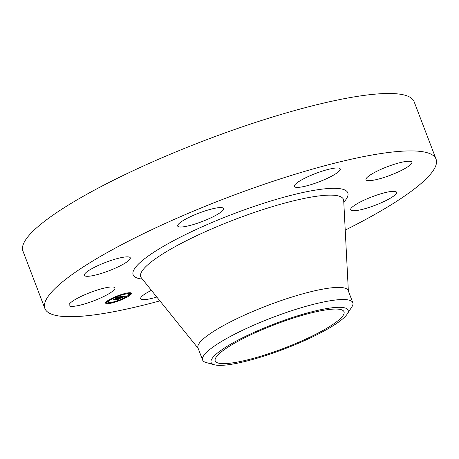 <?xml version="1.0" encoding="UTF-8"?>
<svg xmlns="http://www.w3.org/2000/svg" width="459" height="459" viewBox="0 0 459 459"><rect width="100%" height="100%" fill="white"/><g stroke="black" fill="none" stroke-linecap="round" stroke-linejoin="round"><path stroke-width="0.69" d="M114.354 289.595A24.568 4.521 -20.9 0 1 90.067 302.183A24.568 4.521 -20.9 0 1 69.045 305.43A24.568 4.521 -20.9 0 1 69.636 303.738A24.568 4.521 -20.9 0 1 93.923 291.155A24.568 4.521 -20.9 0 1 114.945 287.908A24.568 4.521 -20.9 0 1 114.354 289.595M159.898 300.874A209.361 38.51 -20.9 0 1 44.879 308.494L22.95 251.079A209.361 38.51 -20.9 0 1 264.74 119.46A209.361 38.51 -20.9 0 1 414.121 101.703L436.05 159.118A209.361 38.51 -20.9 0 1 345.225 230.108M44.879 308.494A209.361 38.51 -20.9 0 1 286.668 176.881A209.361 38.51 -20.9 0 1 436.05 159.118M214.364 364.779L206.16 362.535A80.394 14.791 -20.9 0 1 202.608 360.034L197.984 347.922A80.394 14.791 -20.9 0 1 290.828 297.38A80.394 14.791 -20.9 0 1 348.192 290.564L352.816 302.676A80.394 14.791 -20.9 0 1 351.835 306.91L347.216 314.048A73.32 13.489 -20.9 0 1 327.026 329.35A73.32 13.489 -20.9 0 1 214.364 364.779A73.32 13.489 -20.9 0 1 232.208 343.326A73.32 13.489 -20.9 0 1 312.08 311.73A73.32 13.489 -20.9 0 1 347.216 314.048M202.608 360.034A80.394 14.791 -20.9 0 1 225.73 339.017A80.394 14.791 -20.9 0 1 295.453 309.492A80.394 14.791 -20.9 0 1 352.816 302.676M294.827 317.599A68.925 12.68 -20.9 0 1 344.003 311.753A68.925 12.68 -20.9 0 1 264.407 355.082A68.925 12.68 -20.9 0 1 215.231 360.929A68.925 12.68 -20.9 0 1 294.827 317.599M361.635 201.312A24.568 4.521 -20.9 0 1 396.559 192.275A24.568 4.521 -20.9 0 1 385.589 200.761A24.568 4.521 -20.9 0 1 350.665 209.797A24.568 4.521 -20.9 0 1 361.635 201.312M195.207 223.969A24.568 4.521 -20.9 0 1 177.685 226.052A24.568 4.521 -20.9 0 1 206.051 210.612A24.568 4.521 -20.9 0 1 223.579 208.529A24.568 4.521 -20.9 0 1 195.207 223.969M297.639 187.404A24.568 4.521 -20.9 0 1 294.334 186.44A24.568 4.521 -20.9 0 1 310.29 175.648A24.568 4.521 -20.9 0 1 336.923 167.954A24.568 4.521 -20.9 0 1 340.228 168.918A24.568 4.521 -20.9 0 1 324.272 179.71A24.568 4.521 -20.9 0 1 297.639 187.404M156.817 297.048A24.568 4.521 -20.9 0 1 144.006 299.658A24.568 4.521 -20.9 0 1 140.695 298.7A24.568 4.521 -20.9 0 1 151.413 290.34M366.575 178.017A24.568 4.521 -20.9 0 1 390.856 165.429A24.568 4.521 -20.9 0 1 411.878 162.182A24.568 4.521 -20.9 0 1 411.287 163.874A24.568 4.521 -20.9 0 1 387.006 176.463A24.568 4.521 -20.9 0 1 365.984 179.71A24.568 4.521 -20.9 0 1 366.575 178.017M119.288 266.3A24.568 4.521 -20.9 0 1 84.364 275.343A24.568 4.521 -20.9 0 1 95.34 266.857A24.568 4.521 -20.9 0 1 130.264 257.815A24.568 4.521 -20.9 0 1 119.288 266.3M126.42 297.461A13.816 2.542 -20.9 0 1 113.23 302.63A13.816 2.542 -20.9 0 1 105.633 303.135A13.816 2.542 -20.9 0 1 110.659 298.947A13.816 2.542 -20.9 0 1 123.85 293.777A13.816 2.542 -20.9 0 1 131.446 293.272A13.816 2.542 -20.9 0 1 126.42 297.461M124.75 297.621A10.884 2.002 -20.9 0 1 114.354 301.689A10.884 2.002 -20.9 0 1 108.37 302.085A10.884 2.002 -20.9 0 1 112.329 298.786A10.884 2.002 -20.9 0 1 122.725 294.718A10.884 2.002 -20.9 0 1 128.709 294.322A10.884 2.002 -20.9 0 1 124.75 297.621M121.52 296.617L119.753 297.346L120.195 296.95L119.501 296.956L114.515 299.75L112.943 299.893L118.411 297.214L116.58 297.742L118.749 297.036L116.552 297.679L117.441 296.996L121.515 296.594M121.417 296.761L119.69 297.438L121.405 296.732M119.914 297.151L114.566 299.905L112.805 300.066L114.498 299.859L119.392 297.071L119.925 297.168M125.502 296.216L123.591 296.979L123.867 296.571L122.714 296.64L120.614 297.748L122.673 296.749L123.649 296.858L122.639 296.807L120.906 297.719L122.737 297.22L120.86 298.212L121.021 297.874L120.235 297.948L117.831 299.406L116.138 299.566L121.928 296.554L125.502 296.216M125.25 296.422L123.488 297.093L125.238 296.394M120.895 298.304L122.834 297.277L120.883 298.27M120.155 298.12L117.865 299.595L115.869 299.779L117.791 299.549L120.86 298.052L120.143 298.086M128.193 293.312L126.931 293.657L128.193 293.312A10.884 2.002 159.1 0 1 128.417 293.553L128.709 294.322M126.064 297.495L124.802 297.839L126.064 297.495M130.488 294.265L129.226 294.609L130.488 294.265M109.844 303.003L108.582 303.347L109.844 303.003M117.51 301.115L116.253 301.46L117.51 301.115M111.015 298.912L112.277 298.568L111.015 298.912M119.57 295.292L120.826 294.948L119.57 295.292M106.591 302.142L107.854 301.798L106.591 302.142M117.831 299.406L117.676 298.998M124.148 296.744L123.999 296.359M124.24 296.703L124.108 296.348M124.332 296.669L124.205 296.336M124.412 296.634L124.297 296.33M114.515 299.75L114.366 299.354M120.35 297.088L120.206 296.721M120.442 297.053L120.31 296.709M120.528 297.013L120.407 296.703M120.614 296.979L120.505 296.692M127.499 295.935A13.816 2.542 159.1 0 0 129.541 294.615M130.654 293.651A13.816 2.542 159.1 0 0 131.131 292.957M105.656 302.682A13.816 2.542 159.1 0 0 108.376 302.814M109.288 299.704A10.884 2.002 159.1 0 0 108.077 301.316L108.37 302.085M126.736 293.135A10.884 2.002 159.1 0 0 126.437 293.152M130.792 294.012L130.499 293.244L129.237 293.582L128.933 293.84L129.226 294.609M108.594 302.326L108.29 302.579L108.582 303.347M107.854 301.798L107.245 301.024M198.139 348.335L141.343 277.844A108.502 19.961 -20.9 0 1 266.042 208.593A108.502 19.961 -20.9 0 1 343.705 200.566L343.722 200.199M142.347 279.089A114.882 21.131 -20.9 0 1 157.689 249.782A114.882 21.131 -20.9 0 1 265.818 202.568A114.882 21.131 -20.9 0 1 343.785 202.167M124.05 296.789L123.89 296.371M348.352 290.977L343.705 200.566M126.718 293.1L126.931 293.657M126.202 296.801L126.368 297.243M116.138 301.161L116.253 301.46M112.134 298.195L112.277 298.568M106.132 301.988L106.287 302.395"/></g></svg>
